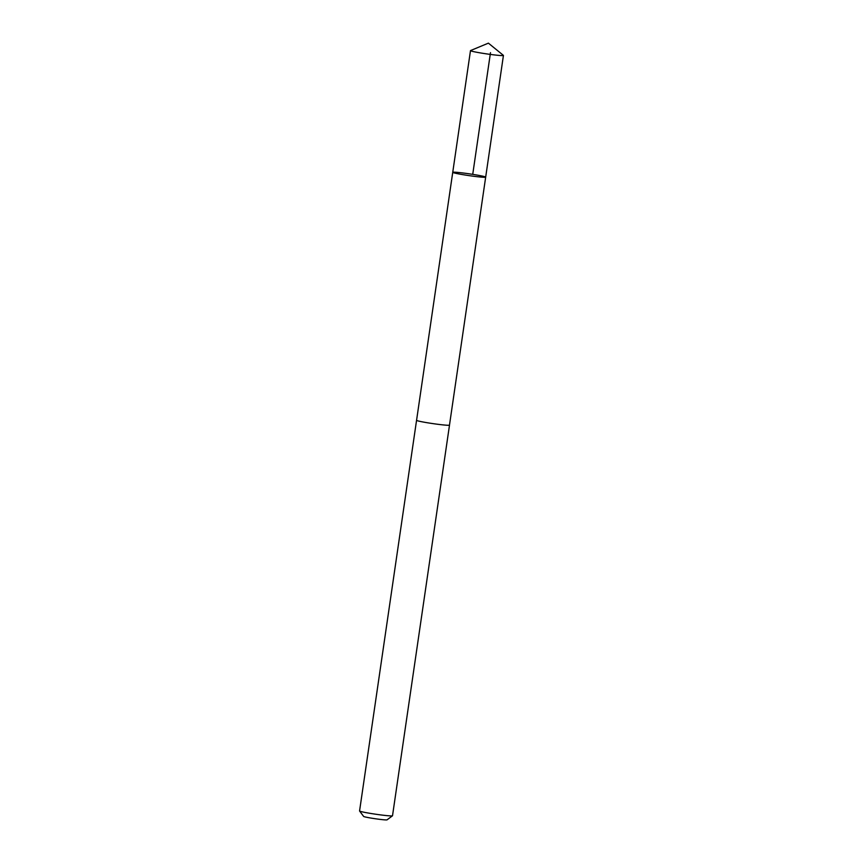 <?xml version="1.0" encoding="UTF-8"?>
<svg xmlns="http://www.w3.org/2000/svg" width="863" height="863" viewBox="0 0 863 863"><rect width="100%" height="100%" fill="white"/><g stroke="black" fill="none" stroke-linecap="round" stroke-linejoin="round"><path stroke-width="1.29" d="M485.675 177.142L449.483 425.125A16.634 0.895 -171.7 0 1 446.354 425.189A16.634 0.895 -171.7 0 1 427.886 422.838A16.634 0.895 -171.7 0 1 416.57 420.324L452.741 172.33A16.645 0.895 8.3 0 0 464.057 174.855A16.645 0.895 8.3 0 0 482.536 177.206A16.645 0.895 8.3 0 0 485.675 177.142A16.645 0.895 8.3 0 0 469.332 173.841A16.645 0.895 8.3 0 0 452.741 172.33A16.645 0.895 8.3 0 0 464.057 174.855A16.645 0.895 8.3 0 0 482.536 177.206A16.645 0.895 8.3 0 0 485.675 177.142L503.431 55.437A16.645 0.895 -171.7 0 1 500.292 55.502A16.645 0.895 -171.7 0 1 481.813 53.15A16.645 0.895 -171.7 0 1 470.486 50.626A16.645 0.895 -171.7 0 1 470.562 50.561L488.404 43.15L503.377 55.351A16.645 0.895 -171.7 0 1 503.431 55.437M449.494 425.081A16.645 0.895 -171.7 0 1 449.504 425.125A16.645 0.895 -171.7 0 1 432.902 423.614A16.645 0.895 -171.7 0 1 416.559 420.313A16.645 0.895 -171.7 0 1 416.581 420.281M449.504 425.125L392.514 815.762A16.645 0.895 -171.7 0 1 392.482 815.805A16.645 0.895 -171.7 0 1 375.912 814.251A16.645 0.895 -171.7 0 1 359.58 811.004A16.645 0.895 -171.7 0 1 359.569 810.961L416.559 420.313M392.482 815.805L387.045 819.85A11.845 0.636 -171.7 0 1 375.254 818.739A11.845 0.636 -171.7 0 1 363.647 816.441L359.58 811.004M490.486 52.654L472.73 174.358M452.741 172.33L470.486 50.626"/></g></svg>
